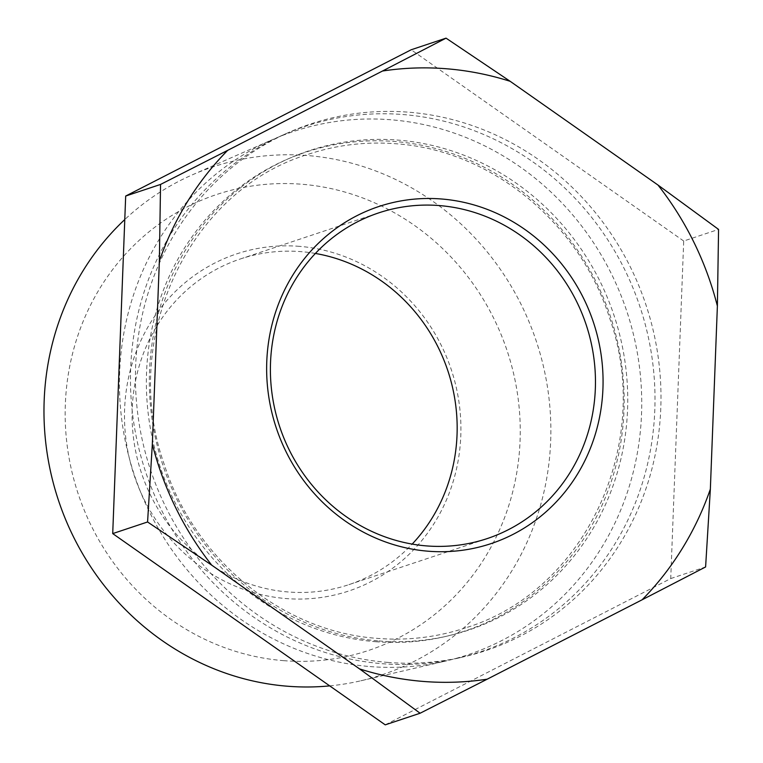 <?xml version="1.0" encoding="UTF-8"?>
<svg xmlns="http://www.w3.org/2000/svg" width="763" height="763" viewBox="0 0 763 763"><rect width="100%" height="100%" fill="white"/><g stroke="black" fill="none" stroke-linecap="round" stroke-linejoin="round"><path stroke-width="0.57" stroke-dasharray="3.81 2.86" d="M299.468 246.354A177.636 167.135 71.6 0 0 124.627 408.901A177.636 167.135 71.6 0 0 285.944 598.545A177.636 167.135 71.6 0 0 460.785 435.997A177.636 167.135 71.6 0 0 299.468 246.354M315.377 253.45A171.646 161.498 71.6 0 0 301.166 251.656A171.646 161.498 71.6 0 0 240.383 258.962A171.646 161.498 71.6 0 0 133.916 441.128A171.646 161.498 71.6 0 0 288.099 591.964A171.646 161.498 71.6 0 0 348.872 584.658A171.646 161.498 71.6 0 0 412.182 544.095M283.55 660.653A240.288 226.086 71.6 0 0 520.07 440.776A240.288 226.086 71.6 0 0 301.852 184.245A240.288 226.086 71.6 0 0 65.341 404.123A240.288 226.086 71.6 0 0 283.55 660.653M329.711 685.88A267.651 251.828 71.6 0 0 360.823 680.787A267.651 251.828 71.6 0 0 549.436 402.33A267.651 251.828 71.6 0 0 307.613 155.557A267.651 251.828 71.6 0 0 192.305 174.861A267.651 251.828 71.6 0 0 124.779 219.553M382.187 663.696A276.969 260.593 71.6 0 0 458.353 658.087A276.969 260.593 71.6 0 0 653.529 369.931A276.969 260.593 71.6 0 0 403.284 114.564A276.969 260.593 71.6 0 0 283.96 134.546A276.969 260.593 71.6 0 0 135.366 432.23A276.969 260.593 71.6 0 0 382.187 663.696M370.084 666.566A275.777 259.477 71.6 0 0 445.916 660.987A275.777 259.477 71.6 0 0 640.262 374.061A275.777 259.477 71.6 0 0 391.085 119.791A275.777 259.477 71.6 0 0 272.277 139.686A275.777 259.477 71.6 0 0 124.321 436.093A275.777 259.477 71.6 0 0 370.084 666.566M387.642 662.398A277.503 261.099 71.6 0 0 463.952 656.79A277.503 261.099 71.6 0 0 659.509 368.071A277.503 261.099 71.6 0 0 408.777 112.209A277.503 261.099 71.6 0 0 289.225 132.228A277.503 261.099 71.6 0 0 140.344 430.494A277.503 261.099 71.6 0 0 387.642 662.398M385.239 724.85L670.734 578.564L683.705 241.022L718.565 229.405M683.705 241.022L411.171 49.767M670.734 578.564L705.603 566.957M378.915 640.939A252.601 237.665 71.6 0 0 627.548 409.788A252.601 237.665 71.6 0 0 398.162 140.115A252.601 237.665 71.6 0 0 149.529 371.266A252.601 237.665 71.6 0 0 378.915 640.939M375.663 641.712A252.286 237.369 71.6 0 0 623.972 410.856A252.286 237.369 71.6 0 0 394.881 141.517A252.286 237.369 71.6 0 0 146.563 372.373A252.286 237.369 71.6 0 0 375.663 641.712M465.726 627.796C437.209 637.239 407.843 640.767 377.618 638.393C283.111 632.079 194.327 559.765 164.179 464.238C119.543 338.762 188.585 190.531 308.023 154.364C336.54 144.922 365.906 141.393 396.131 143.778C490.609 150.082 579.375 222.357 609.542 317.837C654.234 443.332 585.192 591.63 465.726 627.796M458.353 658.087L463.952 656.79M360.823 680.787L445.916 660.987M240.383 258.962L378.686 212.896M348.872 584.658L487.175 538.592M192.305 174.861L272.277 139.686M283.96 134.546L289.225 132.228"/><path stroke-width="1.14" d="M124.779 219.553A267.651 251.828 71.6 0 0 59.733 504.085A267.651 251.828 71.6 0 0 287.222 686.204A267.651 251.828 71.6 0 0 329.711 685.88M441.624 199A177.636 167.135 71.6 0 0 266.773 361.557A177.636 167.135 71.6 0 0 428.091 551.201A177.636 167.135 71.6 0 0 602.932 388.644A177.636 167.135 71.6 0 0 441.624 199M439.469 205.581A171.646 161.498 71.6 0 0 378.686 212.896A171.646 161.498 71.6 0 0 272.219 395.062A171.646 161.498 71.6 0 0 426.393 545.898A171.646 161.498 71.6 0 0 487.175 538.592A171.646 161.498 71.6 0 0 593.643 356.416A171.646 161.498 71.6 0 0 439.469 205.581M446.622 68.775A309.005 290.732 71.6 0 0 382.501 71.026L446.04 38.15L510.18 81.317A309.005 290.732 71.6 0 0 446.622 68.775M412.182 544.095A171.646 161.498 71.6 0 0 447.852 370.77A171.646 161.498 71.6 0 0 315.377 253.45M382.501 71.026L227.651 150.368A309.005 290.732 71.6 0 0 159.362 261.07L152.333 444.152A309.005 290.732 71.6 0 0 211.713 565.145L359.535 668.884A309.005 290.732 71.6 0 0 487.214 679.175L642.065 599.823A309.005 290.732 71.6 0 0 710.353 489.131L717.382 306.039A309.005 290.732 71.6 0 0 658.002 185.056L510.18 81.317M446.04 38.15L411.171 49.767L125.685 196.043L112.714 533.595L385.239 724.85L420.108 713.233L359.535 668.884M211.713 565.145L147.574 521.978L152.333 444.152M112.714 533.595L147.574 521.978M159.362 261.07L160.545 184.436L227.651 150.368M125.685 196.043L160.545 184.436M658.002 185.056L718.565 229.405L717.382 306.039M710.353 489.131L705.603 566.957L642.065 599.823M487.214 679.175L420.108 713.233"/></g></svg>
